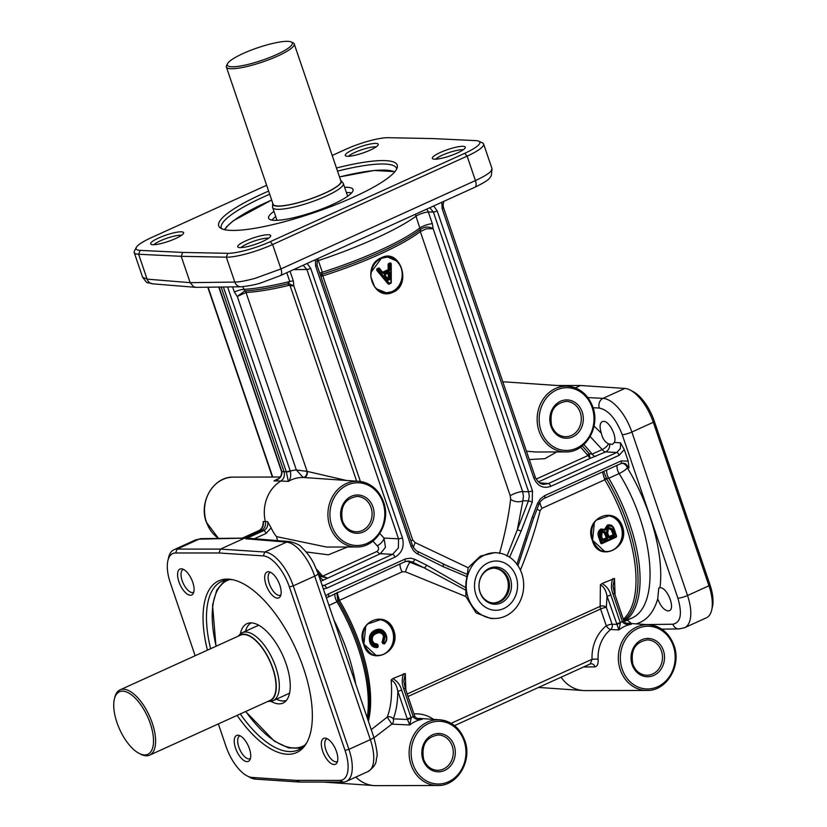 <?xml version="1.0" encoding="UTF-8"?>
<svg xmlns="http://www.w3.org/2000/svg" width="827" height="827" viewBox="0 0 827 827"><rect width="100%" height="100%" fill="white"/><g stroke="black" fill="none" stroke-linecap="round" stroke-linejoin="round"><path stroke-width="1.24" d="M494.029 568.159A17.419 15.217 -88.1 0 1 507.313 579.107A17.419 15.217 -88.1 0 1 492.871 602.966M480.042 592.049A17.439 15.237 91.9 0 0 493.43 603.007A17.439 15.237 91.9 0 0 508.46 579.138A17.439 15.237 91.9 0 0 494.598 568.159A17.439 15.237 91.9 0 0 480.042 592.049M510.414 578.735A18.618 16.271 -88.1 0 1 501.131 602.914A18.618 16.271 -88.1 0 1 480.073 592.514A18.618 16.271 -88.1 0 1 489.357 568.335A18.618 16.271 -88.1 0 1 510.414 578.735M475.959 594.768A24.634 21.523 -88.1 0 1 488.24 562.773A24.634 21.523 -88.1 0 1 516.1 576.533A24.634 21.523 -88.1 0 1 503.819 608.527A24.634 21.523 -88.1 0 1 475.959 594.768M468.165 597.787A32.884 28.738 91.9 0 0 494.753 618.493A32.884 28.738 91.9 0 0 521.744 573.442A32.884 28.738 91.9 0 0 496.955 552.798A32.884 28.738 91.9 0 0 468.165 597.787M494.763 618.493L490.783 618.503L476.094 612.921L465.89 596.556L405.426 571.798L402.17 571.839L339.411 600.35L337.395 593.61L337.674 592.266M622.545 526.747C615.04 503.994 583.014 518.55 592.38 540.455C598.179 563.146 630.226 548.621 622.545 526.747L621.77 526.954C623.661 533.343 622.669 539.256 618.782 544.693A17.915 15.651 91.9 0 0 621.191 526.944A17.915 15.651 91.9 0 0 608.961 515.841L596.329 520.1L594.406 522.457L592.577 540.227L604.578 551.361C600.774 551.537 596.949 548.239 593.124 541.489C589.134 529.952 593.982 521.837 596.329 520.1M405.83 689.997L405.282 673.529L392.794 678.605L391.161 679.949C392.329 694.866 391.026 707.261 387.222 717.112L371.251 729.641M615.05 594.944L614.492 578.476L602.004 583.552L600.371 584.885L600.175 606.336L407.194 694.008M520.41 570.082C528.877 549.314 535.451 529.487 540.124 510.6L542.036 508.285L604.785 479.774A108.988 48.648 65.6 0 1 623.32 619.247M393.869 630.65C386.364 607.897 354.338 622.452 363.704 644.357C369.504 667.048 401.55 652.524 393.869 630.65L393.094 630.856C394.986 637.235 393.993 643.148 390.106 648.585A17.915 15.651 91.9 0 0 392.515 630.846A17.915 15.651 91.9 0 0 380.286 619.743L367.653 624.003L365.73 626.359L363.901 644.119L375.913 655.263C372.098 655.429 368.284 652.141 364.449 645.391C360.469 633.854 365.307 625.739 367.653 624.003M602.418 471.979L604.785 479.774A2.988 0.651 149.2 0 0 606.615 478.75L603.731 471.39M375.551 655.201C381.443 656.1 386.302 653.899 390.106 648.585M380.286 619.743C386.436 620.943 390.706 624.654 393.094 630.856L393.094 630.856M604.227 551.309C610.119 552.209 614.978 550.007 618.782 544.693M608.961 515.841C615.112 517.051 619.382 520.752 621.77 526.964L621.77 526.964M600.371 584.885C603.679 586.477 605.891 590.199 607.008 596.05L618.927 629.916L620.415 623.041L616.694 624.416L612.073 624.209A4.476 0.868 -18.8 0 0 609.468 624.664A4.476 0.868 -18.8 0 0 606.294 625.801A4.476 1.737 -128.9 0 0 610.667 629.523L618.927 629.916A33.287 29.09 -88.1 0 1 631.363 624.261L628.241 624.034M620.415 623.041L610.864 594.995A2.988 0.579 161.2 0 1 608.744 595.75A2.988 0.579 161.2 0 1 607.008 596.05L606.356 607.421A4.476 3.163 6.7 0 0 600.175 606.336A4.476 1.995 -114.4 0 0 600.216 607.576A4.476 1.995 -114.4 0 0 600.567 609.003A4.476 0.868 161.2 0 1 603.751 607.866A4.476 0.868 161.2 0 1 606.356 607.421L612.073 624.209A4.476 3.866 92.6 0 1 610.667 629.523A33.576 29.338 -88.1 0 0 598.107 659.057C598.386 663.833 597.332 666.438 594.933 666.893A4.476 3.887 89.2 0 0 591.16 663.75L590.209 663.967L592.06 659.274L598.107 659.057M610.864 594.995C609.292 589.672 606.315 585.847 601.932 583.531M612.786 578.6C610.946 583.738 611.019 588.876 613.014 594.013L622.586 622.059C624.364 624.168 627.29 624.902 631.363 624.261L629.719 624.24C627.569 624.416 625.667 623.413 624.013 621.232L623.765 620.56A2.988 0.579 161.2 0 1 623.682 620.777A2.988 0.579 161.2 0 1 622.39 621.573A37.763 32.997 91.9 0 0 620.24 622.545A2.988 0.579 161.2 0 1 618.12 623.31A2.988 0.579 161.2 0 1 616.384 623.599M614.378 592.98A2.988 0.579 161.2 0 1 614.389 593.011A2.988 0.579 161.2 0 1 614.296 593.228A2.988 0.579 161.2 0 1 613.014 594.013M583.542 666.996L594.933 666.893M561.088 677.199A35.085 30.661 91.9 0 0 583.221 690.535A35.085 30.661 91.9 0 0 585.144 690.597L646.859 690.442C666.552 691.258 681.789 665.807 674.015 645.473C669.281 633.079 660.959 626.173 649.05 624.767A32.873 28.718 91.9 0 0 620.271 669.746A32.873 28.718 91.9 0 0 646.859 690.442M659.946 587.718L660.163 587.718C667.162 587.253 675.659 608.548 669.332 610.698L668.071 610.946C663.926 610.109 660.473 606.067 657.734 598.82L658.778 588.028L659.946 587.718C664.257 555.703 650.87 506.486 627.352 467.855L629.027 467.834L628.2 461.115L621.067 460.939A2.988 1.334 65.6 0 1 621.315 462.872A2.988 1.334 65.6 0 1 620.85 463.606L544.455 498.319A2.988 1.334 65.6 0 1 544.445 498.319A2.988 1.334 65.6 0 1 544.414 498.33C541.633 499.828 539.742 501.937 538.791 504.635A2.988 0.538 21 0 0 538.708 504.429A2.988 0.538 21 0 0 537.457 503.612L532.288 517.071A2.988 0.538 21 0 1 533.549 517.878A2.988 0.538 21 0 1 533.622 518.095A2.988 0.538 21 0 1 533.611 518.115L538.791 504.635M601.353 433.193C599.41 427.114 599.709 423.238 602.263 421.563L603.514 421.315C609.189 420.902 617.252 436.687 614.316 442.466L612.435 444.409L608.589 443.892C604.868 442.042 602.459 438.475 601.353 433.193L594.044 426.029M538.346 481.924L590.116 458.406L589.082 453.682A2.988 1.385 -39.6 0 1 587.366 454.891L590.116 458.406L605.591 451.904L616.777 452.472L548.363 483.557A2.988 1.334 65.6 0 1 549.655 484.415A2.988 1.334 65.6 0 1 550.73 486.379L619.144 455.295A2.988 1.334 -114.4 0 0 618.069 453.341A2.988 1.334 -114.4 0 0 616.777 452.472L620.395 448.492L620.498 442.776L624.261 449.547L628.2 461.115M622.938 463.13L625.584 463.74L629.027 467.834M711.654 610.171L712.409 606.977A32.842 14.659 -114.4 0 0 712.636 605.85A32.842 14.659 -114.4 0 0 709.938 584.617L654.281 421.129A32.842 14.659 -114.4 0 0 642.424 399.596A32.842 14.659 -114.4 0 0 633.203 391.657L630.298 390.127A35.83 15.992 65.6 0 1 640.367 398.79A35.83 15.992 65.6 0 1 653.299 422.287L708.956 585.774A35.83 15.992 65.6 0 1 711.902 608.93A35.83 15.992 65.6 0 1 711.654 610.171A35.83 15.992 65.6 0 1 706.361 617.81L684.611 627.693C687.547 626.308 689.46 623.32 690.359 618.72C691.465 612.269 690.514 604.527 687.526 595.512L631.869 432.025C628.716 423 624.375 415.185 618.813 408.579C613.221 402.17 607.959 398.759 603.028 398.356L587.883 397.58M557.088 385.506L580.513 385.506L624.861 388.432A35.83 15.992 65.6 0 1 630.298 390.127M590.189 436.553L602.211 449.557L592.132 454.137L589.082 453.682A109.733 48.979 -114.4 0 0 582.26 445.949M608.589 443.892A7.464 3.298 -39.5 0 1 602.211 449.557A7.464 3.329 65.6 0 0 603.958 451.242A7.464 3.329 65.6 0 0 605.591 451.904A7.464 6.44 -87.1 0 0 609.179 447.914A7.464 6.44 -87.1 0 0 609.726 444.368M627.279 620.116L631.456 623.548M575.261 387.894L580.513 385.506M592.639 406.894A32.873 28.718 91.9 0 0 567.849 386.25L506.289 381.981A35.085 30.661 91.9 0 0 504.367 381.919A35.085 30.661 91.9 0 0 502.868 381.96M565.658 451.924C585.361 452.741 600.588 427.29 592.814 406.967C588.09 394.562 579.768 387.656 567.849 386.25A32.873 28.718 91.9 0 0 539.08 431.229A32.873 28.718 91.9 0 0 565.658 451.924L535.741 451.997L526.437 451.211M539.483 482.834L548.363 483.557L543.763 484.374L540.382 483.433M517.981 565.699L533.622 518.084M429.906 207.897L433.348 211.991L528.598 491.796L529.311 496.376L528.422 500.935L517.299 529.9A2.988 0.538 21 0 1 519.025 530.283A2.988 0.538 21 0 1 521.113 531.13L532.237 502.154L532.454 490.731L437.204 210.926L433.658 205.975M320.866 276.404L322.809 275.867A108.988 21.047 -18.8 0 0 420.312 231.57L426.318 228.769L433.152 228.717L432.335 223.735L428.355 212.053L433.348 211.991A2.988 0.579 -18.8 0 0 435.085 211.691A2.988 0.579 -18.8 0 0 437.204 210.926M415.599 214.183A7.464 6.347 -126.3 0 0 415.991 216.209L420.323 229.596A2.988 2.543 -127.6 0 0 420.312 231.57L510.259 495.776L510.652 499.188A7.464 3.856 -172.1 0 0 522.891 500.748L523.46 496.179L522.643 491.6L433.152 228.717C428.851 226.298 424.664 226.515 420.592 229.368A2.988 2.181 -136.4 0 0 420.798 231.167M532.237 502.154A2.988 0.538 21 0 0 530.148 501.317A2.988 0.538 21 0 0 528.422 500.935L522.891 500.748L517.299 529.9L506.961 556.106M510.652 499.188C508.564 516.575 504.842 534.687 499.477 553.511M496.955 552.798L494.691 552.643L480.363 556.147L468.165 567.746L415.123 542.595L412.745 540.083L322.809 275.867L322.148 274.202L321.548 274.368L322.334 272.259L318.354 260.577C358.494 247.407 398.283 229.327 415.991 216.209A7.464 1.437 -18.8 0 1 418.71 214.7A7.464 1.437 -18.8 0 1 421.997 213.407A7.464 1.437 -18.8 0 1 428.355 212.053A7.464 6.492 -90.7 0 0 426.587 209.19M393.238 292.127C412.311 284.261 399.886 247.759 381.526 257.735C360.768 265.519 373.173 302.051 393.238 292.127M381.526 258.231L387.574 257.011L396.34 260.856A17.915 15.651 91.9 0 0 387.346 257.001M386.157 292.81A17.915 15.651 91.9 0 0 401.984 277.448C402.832 270.698 400.94 265.167 396.34 260.856M401.984 277.448C401.209 284.147 398.138 288.85 392.763 291.559L386.364 292.82L376.688 288.943L374.579 286.7L370.878 276.973L371.034 272.352L381.423 258.282M388.752 280.022A0.6 0.517 91.9 0 0 389.207 279.371L388.401 279.412L384.638 274.605L389.238 272.982L389.279 277.831L390.096 277.82L390.055 272.982A1.199 1.044 91.9 0 0 388.628 271.897L384.989 273.551A1.199 1.044 91.9 0 0 384.596 275.463L388.328 280.219L390.168 279.33L390.096 277.82L389.135 277.82A0.6 0.517 -88.1 0 1 389.135 277.82L388.328 277.841L389.135 277.82L389.093 272.982A0.6 0.517 91.9 0 0 388.669 272.403M624.013 621.232L622.586 622.059M623.765 620.56L614.389 593.011L613.024 586.074L614.492 578.476M403.576 673.654C401.736 678.802 401.808 683.939 403.803 689.077L413.366 717.112L414.803 716.285L414.554 715.613A2.988 0.579 161.2 0 1 414.472 715.831A2.988 0.579 161.2 0 1 413.18 716.627A37.763 32.997 91.9 0 0 411.029 717.598A2.988 0.579 161.2 0 1 408.91 718.363A2.988 0.579 161.2 0 1 407.173 718.653L409.716 724.969L411.205 718.094L407.473 719.48L393.27 718.839A4.476 3.628 21.4 0 0 387.222 717.112L391.874 724.132L409.716 724.969A33.287 29.09 -88.1 0 1 422.142 719.325L420.261 719.283M414.554 715.613L405.178 688.064A2.988 0.579 161.2 0 1 405.178 688.064A2.988 0.579 161.2 0 1 405.085 688.281A2.988 0.579 161.2 0 1 403.803 689.077M405.168 688.064L403.814 681.128L405.282 673.529M413.366 717.112C415.154 719.221 418.08 719.966 422.142 719.325L419.02 719.087M391.161 679.949C394.469 681.531 396.681 685.252 397.797 691.103L407.173 718.653M411.205 718.094L401.653 690.049A2.988 0.579 161.2 0 1 399.534 690.814A2.988 0.579 161.2 0 1 397.797 691.103C397.746 701.958 396.236 711.199 393.27 718.839A4.476 3.866 92.5 0 1 391.874 724.132L374.011 737.777M401.653 690.049C400.082 684.725 397.105 680.9 392.722 678.585M355.848 777.07A35.085 30.661 91.9 0 0 374.011 785.588A35.085 30.661 91.9 0 0 375.934 785.65L437.648 785.495C457.341 786.312 472.579 760.861 464.805 740.537C460.07 728.132 451.749 721.227 439.84 719.821A32.873 28.718 91.9 0 0 411.06 764.799A32.873 28.718 91.9 0 0 437.648 785.495M193.776 592.122A12.508 5.582 65.6 0 1 193.435 592.308A12.508 5.582 65.6 0 1 192.215 592.535A12.508 5.582 65.6 0 1 182.653 581.981A12.508 5.582 65.6 0 1 183.087 569.534A12.508 5.582 65.6 0 1 183.449 569.4M250.426 758.524A12.508 5.582 65.6 0 1 250.085 758.71A12.508 5.582 65.6 0 1 248.865 758.938A12.508 5.582 65.6 0 1 239.303 748.383A12.508 5.582 65.6 0 1 239.737 735.937A12.508 5.582 65.6 0 1 240.099 735.813M190.334 595.244A14.224 6.347 -114.4 0 0 193.136 593.672A14.224 6.347 -114.4 0 0 191.616 579.396A14.224 6.347 -114.4 0 0 181.857 568.862A14.224 6.347 -114.4 0 0 181.33 568.811A14.224 6.347 -114.4 0 0 178.921 581.794A14.224 6.347 -114.4 0 0 190.334 595.244M246.984 761.646A14.224 6.347 -114.4 0 0 249.785 760.075A14.224 6.347 -114.4 0 0 248.265 745.809A14.224 6.347 -114.4 0 0 238.507 735.265A14.224 6.347 -114.4 0 0 237.98 735.213A14.224 6.347 -114.4 0 0 235.571 748.197A14.224 6.347 -114.4 0 0 246.984 761.646M195.151 655.749L170.362 582.952A32.842 14.659 65.6 0 1 167.664 561.719A32.842 14.659 65.6 0 1 167.891 560.592A32.842 14.659 65.6 0 1 175.665 552.974L218.99 552.974L263.306 555.899A32.842 14.659 65.6 0 1 277.521 565.389A32.842 14.659 65.6 0 1 289.378 586.922L345.035 750.409A32.842 14.659 65.6 0 1 347.733 771.643A32.842 14.659 65.6 0 1 339.732 780.399L296.407 780.388L252.09 777.463A32.842 14.659 65.6 0 1 247.108 775.912A32.842 14.659 65.6 0 1 237.876 767.973A32.842 14.659 65.6 0 1 226.019 746.44L218.349 723.914M268.413 571.715A14.224 6.347 -114.4 0 0 266.005 584.699A14.224 6.347 -114.4 0 0 277.417 598.148A14.224 6.347 -114.4 0 0 280.219 596.577A14.224 6.347 -114.4 0 0 278.699 582.311A14.224 6.347 -114.4 0 0 268.94 571.767A14.224 6.347 -114.4 0 0 268.413 571.715M325.063 738.118A14.224 6.347 -114.4 0 0 322.644 751.112A14.224 6.347 -114.4 0 0 334.067 764.551A14.224 6.347 -114.4 0 0 336.868 762.99A14.224 6.347 -114.4 0 0 335.348 748.714A14.224 6.347 -114.4 0 0 325.59 738.18A14.224 6.347 -114.4 0 0 325.063 738.118M237.08 715.407A94.288 42.084 -114.4 0 0 287.517 754.255A94.288 42.084 -114.4 0 0 306.083 743.876A94.288 42.084 -114.4 0 0 296.014 649.278A94.288 42.084 -114.4 0 0 231.384 579.458A94.288 42.084 -114.4 0 0 227.89 579.107A94.288 42.084 -114.4 0 0 207.432 650.167M296.407 780.388L299.787 782.063L343.133 782.063A35.83 15.992 -114.4 0 0 346.327 781.401A35.83 15.992 -114.4 0 0 351.868 772.521A35.83 15.992 -114.4 0 0 348.922 749.355L293.265 585.867A35.83 15.992 -114.4 0 0 280.322 562.37A35.83 15.992 -114.4 0 0 264.816 552.022L220.478 549.097L177.133 549.087A35.83 15.992 -114.4 0 0 173.939 549.759A35.83 15.992 -114.4 0 0 168.656 557.398L167.891 560.592M249.847 538.356L245.753 538.77L286.649 542.098C291.362 542.605 296.438 546.099 301.876 552.581C307.282 559.259 311.552 567.105 314.694 576.13L370.351 739.617C373.349 748.631 374.373 756.333 373.411 762.732C372.626 767.27 370.847 770.195 368.067 771.519L346.327 781.401M173.939 549.759L195.699 539.866L198.956 539.173L242.321 538.181M337.509 761.429A12.508 5.582 65.6 0 1 337.168 761.615A12.508 5.582 65.6 0 1 335.948 761.853A12.508 5.582 65.6 0 1 326.386 751.288A12.508 5.582 65.6 0 1 326.82 738.852A12.508 5.582 65.6 0 1 327.182 738.718M280.86 595.026A12.508 5.582 65.6 0 1 280.518 595.213A12.508 5.582 65.6 0 1 279.299 595.44A12.508 5.582 65.6 0 1 269.736 584.885A12.508 5.582 65.6 0 1 270.171 572.439A12.508 5.582 65.6 0 1 270.532 572.315M306.838 742.574A92.562 41.319 65.6 0 1 298.423 749.851A92.562 41.319 65.6 0 1 289.398 751.557A92.562 41.319 65.6 0 1 240.275 713.959M210.627 648.709A92.562 41.319 65.6 0 1 221.843 581.298A92.562 41.319 65.6 0 1 230.867 579.603A92.562 41.319 65.6 0 1 232.863 579.748M240.316 633.978A43.593 19.455 65.6 0 1 248.824 623.072A43.593 19.455 65.6 0 1 251.212 622.876A43.593 19.455 65.6 0 1 283.744 657.661A43.593 19.455 65.6 0 1 284.705 702.051A43.593 19.455 65.6 0 1 278.782 703.86A43.593 19.455 65.6 0 1 270.905 701.286M286.473 700.335A42.549 18.99 65.6 0 1 282.71 700.955A42.549 18.99 65.6 0 1 276.394 699.187M245.516 631.218A42.549 18.99 65.6 0 1 251.274 622.876M267.886 701.41A36.233 16.178 65.6 0 0 272.486 667.234A36.233 16.178 65.6 0 0 243.81 634.133A36.233 16.178 65.6 0 0 238.248 636.159L239.758 634.516A37.329 16.664 65.6 0 1 242.259 632.696A37.329 16.664 65.6 0 1 245.898 632.014A37.329 16.664 65.6 0 1 274.45 663.523A37.329 16.664 65.6 0 1 273.137 700.665A37.329 16.664 65.6 0 1 270.129 701.348L267.845 701.43M114.364 699.115L114.736 697.523A35.83 15.992 65.6 0 1 120.029 689.873L240.44 635.167A35.83 15.992 65.6 0 1 243.934 634.505A35.83 15.992 65.6 0 1 271.349 664.753A35.83 15.992 65.6 0 1 270.088 700.407L149.666 755.123A35.83 15.992 65.6 0 1 146.183 755.785A35.83 15.992 65.6 0 1 140.435 754.069L138.988 753.314A34.341 15.331 65.6 0 1 119.677 729.393A34.341 15.331 65.6 0 1 114.364 699.115A34.341 15.331 65.6 0 1 122.778 691.155A34.341 15.331 65.6 0 1 150.318 723.615A34.341 15.331 65.6 0 1 144.487 754.948A34.341 15.331 65.6 0 1 138.988 753.314M120.029 689.873A35.83 15.992 65.6 0 1 123.523 689.222A35.83 15.992 65.6 0 1 150.927 719.469A35.83 15.992 65.6 0 1 149.666 755.123M323.367 588.979L326.551 588.235A2.988 1.334 -114.4 0 0 325.466 586.281A2.988 1.334 -114.4 0 0 324.174 585.413L322.323 585.919M247.108 775.912L250.002 777.442A35.83 15.992 -114.4 0 0 255.44 779.137L299.787 782.063M218.99 552.974L220.478 549.097L261.415 530.489L263.699 530.614L245.753 538.77M326.551 588.235L394.955 557.15C402.046 552.963 404.527 546.502 402.398 537.767A2.988 0.579 161.2 0 1 400.278 538.522A2.988 0.579 161.2 0 1 398.542 538.822L398.376 547.96L392.587 554.328L324.174 585.413L322.096 585.247M372.894 541.137L377.215 545.768C379.138 547.836 379.076 549.728 377.029 551.423A7.464 3.329 -114.4 0 0 378.756 553.067A7.464 3.329 -114.4 0 0 380.368 553.708L385.465 547.298L384.038 538.077L379.81 533.529M303.178 265.26L306.848 269.457L398.542 538.822L384.038 538.077A7.464 3.67 138.2 0 1 377.215 545.768M468.165 567.746L466.976 576.688A32.894 28.749 91.9 0 0 465.87 587.697L465.89 596.556M465.87 587.697L426.556 565.11A2.988 1.354 116.3 0 1 425.409 567.022A2.988 1.354 116.3 0 1 424.086 567.808L465.632 590.116M404.837 561.698L408.393 561.047L412.363 562.019L424.086 567.808L407.06 561.13M263.11 523.646L263.234 521.506C263.896 525.61 262.583 528.598 259.296 530.469L261.415 530.489C264.712 528.629 266.025 525.652 265.353 521.537L263.234 521.506M277.748 479.04A34.827 30.434 91.9 0 0 273.964 480.911C279.319 479.608 281.986 476.6 281.966 471.866A2.988 0.527 163.1 0 1 281.604 471.731C281.821 475.525 280.064 478.223 276.352 479.836L273.964 480.911L280.911 481.014A35.085 30.661 91.9 0 0 265.353 521.537L267.638 521.651L271.142 527.822A34.951 30.547 91.9 0 0 276.549 536.62L326.531 547.05L356.447 546.978C376.151 547.794 391.378 522.344 383.604 502.02C378.88 489.615 370.558 482.71 358.639 481.314A32.873 28.718 91.9 0 0 329.859 526.282A32.873 28.718 91.9 0 0 356.447 546.978M346.41 480.466L307.106 471.369A4.476 3.546 -86.4 0 1 303.561 477.499L308.791 477.851M221.15 287.031L284.002 471.648C285.046 475.649 284.012 478.771 280.911 481.014L288.354 481.397C290.566 479.226 291.197 475.773 290.267 471.059L227.59 286.948M281.966 471.866L281.883 471.617A2.988 0.579 161.2 0 1 281.521 471.473L218.741 287.062M223.393 287L286.287 471.762L288.354 481.397A34.827 30.434 -88.1 0 1 303.561 477.499L303.116 477.427A4.476 3.391 -76.9 0 0 306.91 471.338L296.355 469.994L303.116 477.427M286.369 472.021A2.988 0.527 -16.9 0 0 290.267 471.059A42.291 36.957 91.9 0 1 296.355 469.994L237.277 296.448L246.095 292.479A2.988 2.419 86.9 0 0 244.916 290.918L242.642 286.69M267.638 521.651C268.32 525.755 267.007 528.742 263.699 530.614A2.988 1.334 65.6 0 1 264.991 531.472A2.988 1.334 65.6 0 1 266.077 533.436L271.142 527.822M315.335 259.74L315.656 266.16A2.988 0.579 -18.8 0 0 316.937 265.364A2.988 0.579 -18.8 0 0 317.03 265.147L317.32 258.83M315.656 266.16L411.195 546.73L413.634 550.844L416.508 553.397L443.024 566.609A2.988 1.354 -63.7 0 0 443.344 564.665A2.988 1.354 -63.7 0 0 442.9 563.88A2.988 1.354 -63.7 0 0 442.89 563.88A2.988 1.354 -63.7 0 0 442.652 563.818M466.986 574.269L443.086 564.024M529.28 459.543L544.89 458.665L556.757 451.945M316.72 261.136A7.464 1.437 -18.8 0 1 318.354 260.577A7.464 0.755 71.8 0 0 317.651 258.686M435.591 159.187A15.672 3.029 161.2 0 1 448.058 152.912A15.672 3.029 161.2 0 1 462.541 149.718A15.672 3.029 161.2 0 1 463.223 149.77M240.977 247.604A15.672 3.029 161.2 0 1 253.434 241.339A15.672 3.029 161.2 0 1 267.917 238.145A15.672 3.029 161.2 0 1 268.61 238.197M193.621 286.752L196.268 287.351L240.915 286.773A7.464 6.492 -90.7 0 1 238.269 286.163A7.464 6.492 -90.7 0 1 234.796 282.079L190.169 282.658L193.621 286.752M434.64 159.187A17.398 3.36 -18.8 0 0 452.824 154.876A17.398 3.36 -18.8 0 0 465.312 147.537A17.398 3.36 -18.8 0 0 462.996 146.307A17.398 3.36 -18.8 0 0 443.024 151.32A17.398 3.36 -18.8 0 0 432.573 158.681A17.398 3.36 -18.8 0 0 434.64 159.187M240.026 247.614A17.398 3.36 -18.8 0 0 258.21 243.303A17.398 3.36 -18.8 0 0 270.698 235.964A17.398 3.36 -18.8 0 0 268.382 234.734A17.398 3.36 -18.8 0 0 248.41 239.747A17.398 3.36 -18.8 0 0 237.959 247.108A17.398 3.36 -18.8 0 0 240.026 247.614M332.196 155.476L345.707 149.336A32.842 6.347 161.2 0 1 369.049 140.962A32.842 6.347 161.2 0 1 388.152 137.706L433.255 138.585L475.794 140.631A32.842 6.347 161.2 0 1 478.843 141.221A32.842 6.347 161.2 0 1 478.905 144.632A32.842 6.347 161.2 0 1 464.722 153.305L270.233 241.68A32.842 6.347 161.2 0 1 246.901 250.043A32.842 6.347 161.2 0 1 227.787 253.31L182.684 252.431L140.145 250.385A32.842 6.347 161.2 0 1 136.3 247.428A32.842 6.347 161.2 0 1 137.044 246.374A32.842 6.347 161.2 0 1 151.217 237.7L266.635 185.269M375.913 143.402A17.398 3.36 -18.8 0 0 355.941 148.415A17.398 3.36 -18.8 0 0 345.49 155.776A17.398 3.36 -18.8 0 0 347.557 156.282A17.398 3.36 -18.8 0 0 365.741 151.972A17.398 3.36 -18.8 0 0 378.228 144.632A17.398 3.36 -18.8 0 0 375.913 143.402M181.299 231.818A17.398 3.36 -18.8 0 0 161.327 236.842A17.398 3.36 -18.8 0 0 150.876 244.192A17.398 3.36 -18.8 0 0 152.943 244.709A17.398 3.36 -18.8 0 0 171.127 240.399A17.398 3.36 -18.8 0 0 183.615 233.049A17.398 3.36 -18.8 0 0 181.299 231.818M268.62 191.109A94.288 18.215 -18.8 0 0 219.961 227.652A94.288 18.215 -18.8 0 0 231.157 230.413A94.288 18.215 -18.8 0 0 329.653 207.05A94.288 18.215 -18.8 0 0 397.322 167.271A94.288 18.215 -18.8 0 0 384.793 160.603A94.288 18.215 -18.8 0 0 336.465 168.015M182.684 252.431L181.196 256.308L226.329 257.187A35.83 6.916 -18.8 0 0 247.17 253.631A35.83 6.916 -18.8 0 0 272.631 244.503L467.121 156.127A35.83 6.916 -18.8 0 0 482.586 146.668A35.83 6.916 -18.8 0 0 483.619 144.001A35.83 6.916 -18.8 0 0 482.523 142.937L478.843 141.221M464.722 153.305L467.121 156.127L475.432 180.565A7.464 3.329 -114.4 0 1 476.052 185.393A7.464 3.329 -114.4 0 1 474.894 187.243A7.464 3.329 -114.4 0 0 474.894 187.243C490.773 179.397 488.995 178.498 491.31 175.789L492.024 168.687L490.949 171.23C488.447 173.856 483.278 176.968 475.432 180.565L280.942 268.93L255.533 278.192C246.642 280.694 239.737 281.986 234.796 282.079L226.329 257.187L227.787 253.31M153.894 244.699A15.672 3.029 161.2 0 1 166.351 238.424A15.672 3.029 161.2 0 1 180.834 235.24A15.672 3.029 161.2 0 1 181.526 235.292M348.508 156.272A15.672 3.029 161.2 0 1 360.975 150.007A15.672 3.029 161.2 0 1 375.458 146.813A15.672 3.029 161.2 0 1 376.151 146.865M337.519 171.127A92.562 17.874 161.2 0 1 384.328 164.015A92.562 17.874 161.2 0 1 396.536 168.45A92.562 17.874 161.2 0 1 396.681 169.018M273.954 211.392A44.586 8.611 -18.8 0 0 268.734 218.504A44.586 8.611 -18.8 0 0 274.471 220.333A44.586 8.611 -18.8 0 0 322.582 208.704A44.586 8.611 -18.8 0 0 353.088 189.786A44.586 8.611 -18.8 0 0 347.133 187.315A44.586 8.611 -18.8 0 0 344.621 187.336M351.485 193.042A43.542 8.415 -18.8 0 0 347.929 192.557A43.542 8.415 -18.8 0 0 346.389 192.546M275.722 216.612A43.542 8.415 -18.8 0 0 271.99 220.106M272.765 203.287A36.233 6.998 -18.8 0 0 272.652 203.907L272.559 207.019A37.329 7.205 -18.8 0 0 272.641 207.536A37.329 7.205 -18.8 0 0 277.562 209.324A37.329 7.205 -18.8 0 0 318.498 199.328A37.329 7.205 -18.8 0 0 343.308 183.48A37.329 7.205 -18.8 0 0 343.05 183.015L341.086 180.606A36.233 6.998 -18.8 0 0 340.61 180.193M272.652 203.907A36.233 6.998 -18.8 0 0 277.5 206.15A36.233 6.998 -18.8 0 0 318.416 195.978A36.233 6.998 -18.8 0 0 341.086 180.606M227.528 63.679L226.598 65.478A35.83 6.916 -18.8 0 0 226.371 66.997L273.106 204.279A35.83 6.916 -18.8 0 0 277.831 205.995A35.83 6.916 -18.8 0 0 317.134 196.402A35.83 6.916 -18.8 0 0 340.941 181.185L294.216 43.903A35.83 6.916 -18.8 0 0 293.109 42.839L291.269 41.97A34.341 6.637 -18.8 0 0 287.796 41.35A34.341 6.637 -18.8 0 0 253.258 49.351A34.341 6.637 -18.8 0 0 227.528 63.679A34.341 6.637 -18.8 0 0 231.839 66.77A34.341 6.637 -18.8 0 0 272.528 56.35A34.341 6.637 -18.8 0 0 291.269 41.97M226.371 66.997A35.83 6.916 -18.8 0 0 231.095 68.713A35.83 6.916 -18.8 0 0 270.398 59.12A35.83 6.916 -18.8 0 0 294.216 43.903M221.522 228.645A92.562 17.874 161.2 0 1 221.285 228.107A92.562 17.874 161.2 0 1 269.685 194.221M136.3 247.428L134.429 251.036A35.83 6.916 -18.8 0 0 134.212 252.555A35.83 6.916 -18.8 0 0 138.636 254.261L181.196 256.308L190.169 282.658L147.103 279.144L142.616 277.241L134.212 252.555M289.884 284.033L287.775 283.816A2.988 1.272 -103.5 0 1 288.664 285.429L293.823 285.946L289.884 284.033A2.988 0.941 -81.9 0 1 289.988 285.336L356.654 481.169M306.135 551.94L328.36 554.824L347.547 546.998M277.562 540.61L276.549 536.62M307.106 471.369L246.012 292.479A2.988 2.44 82.4 0 0 244.792 290.928L237.277 296.448L234.341 292.003A7.464 1.437 -18.8 0 1 239.272 290.205A7.464 1.437 -18.8 0 1 243.551 289.367A110.477 21.337 161.2 0 0 289.781 281.511L287.775 283.816A109.733 21.192 161.2 0 1 244.916 290.918L244.792 290.928M377.029 551.423L322.695 576.119L321.992 575.458A2.988 1.385 -39.6 0 1 320.483 575.726L321.744 576.729L327.078 577.918L322.695 576.119A2.988 0.91 -54.8 0 1 321.744 576.729M321.775 276.156L321.548 274.368L320.245 274.585M413.304 547.205L415.123 542.595M336.878 592.628L337.767 600.371L338.987 599.647M335.028 593.476A7.464 3.329 -114.4 0 0 334.852 595.099A7.464 3.329 -114.4 0 0 336.971 601.777L338.026 600.784A2.988 0.651 149.2 0 0 339.411 600.35A108.988 48.648 -114.4 0 1 368.356 721.134M426.556 565.11L414.844 559.321A2.988 1.354 116.3 0 1 413.696 561.233A2.988 1.354 116.3 0 1 412.363 562.019L410.233 562.029A7.464 1.096 -67.8 0 0 405.426 571.798M355.755 684.115C351.93 662.861 344.632 641.432 333.87 619.837M604.413 479.05A2.988 0.538 159 0 0 606.387 478.326L608.775 478.275L619.123 473.571A7.464 1.561 148.9 0 0 627.352 467.855A7.464 6.492 -90.7 0 0 623.878 463.761A7.464 6.492 -90.7 0 0 622.359 463.254M537.043 509.194A7.464 3.391 -168.3 0 0 540.124 510.6M617.18 465.27A7.464 3.329 65.6 0 0 617.004 466.904A7.464 3.329 65.6 0 0 617.707 470.501A7.464 3.329 65.6 0 0 619.123 473.571C654.633 530.562 660.887 607.07 630.96 618.441L630.836 618.493M589.475 455.077A2.988 1.695 -21.2 0 1 587.832 455.646L536.154 479.122M317.723 572.47A109.733 48.979 65.6 0 1 320.483 575.726L320.318 577.639L319.615 577.959M539.948 502.33A7.464 3.329 -114.4 0 0 542.036 508.285M400.113 563.9A7.464 3.329 -114.4 0 0 400.03 565.141A7.464 3.329 -114.4 0 0 402.17 571.839M604.837 529.952A0.6 0.517 91.9 0 0 605.302 529.414L600.867 529.032C598.076 530.934 597.342 533.642 598.676 537.136L600.65 542.926A1.199 1.044 91.9 0 0 601.994 543.597L615.867 537.292A1.199 1.044 91.9 0 0 616.456 535.741L614.451 529.849C613.272 525.724 610.895 524.153 607.328 525.135L604.382 529.693M600.65 542.926L601.425 542.719L599.451 536.93C598.231 533.653 598.862 531.213 601.343 529.59L602.842 529.301M598.676 537.136L600.371 536.723C599.234 533.922 599.761 531.74 601.963 530.159L604.723 529.9L602.924 529.301L601.487 529.6L601.963 530.159M601.963 543.091A0.6 0.517 -88.1 0 1 601.425 542.719L601.57 542.719A0.6 0.517 91.9 0 0 602.242 543.06L599.596 536.93C598.334 533.942 598.965 531.492 601.487 529.6L600.867 529.032M616.239 536.671A0.6 0.517 91.9 0 0 616.435 536.082M608.424 526.272C611.37 525.507 613.293 526.861 614.203 530.314L613.221 527.461L610.057 525.331L607.804 525.703L605.302 529.414L606.253 529.487L608.424 526.272L607.948 525.703L604.661 529.88M604.682 530.407L606.253 529.487M609.747 525.321L607.804 525.703L607.328 525.135M616.446 535.979L616.167 536.744L602.345 543.008M609.675 525.31L609.83 525.321C611.287 524.752 612.838 526.354 614.482 530.117L616.487 536.01A0.6 0.6 0 0 1 616.167 536.744L602.304 543.039A0.6 0.6 0 0 1 602.035 543.101L601.891 543.091M614.203 530.314L616.208 536.206L602.345 542.512L600.371 536.723M614.068 535.875A1.199 1.044 91.9 0 0 614.668 534.325L612.797 529.073L608.827 527.481C606.729 528.97 606.274 531.048 607.452 533.725L608.589 537.085A1.199 1.044 91.9 0 0 609.944 537.746L614.068 535.875L613.593 535.307L609.468 537.188L609.944 537.746M607.214 538.987A1.199 1.044 91.9 0 0 607.814 537.436L605.788 532.123L602.563 531.151C600.567 532.578 600.175 534.552 601.405 537.085L602.366 539.907A1.199 1.044 91.9 0 0 603.71 540.579L607.214 538.987L606.739 538.418L603.234 540.01L603.71 540.579M609.189 537.219A0.6 0.517 91.9 0 0 609.323 537.178L609.468 537.188A0.6 0.517 -88.1 0 1 608.827 536.94M608.827 527.481L608.724 528.019C606.946 529.166 606.584 530.986 607.649 533.498L607.452 533.725M613.417 530.655L612.642 530.872L613.892 534.531L614.668 534.325M612.797 529.073L612.063 529.383L613.892 534.531A0.6 0.517 -88.1 0 1 613.593 535.307L613.448 535.307A0.6 0.517 91.9 0 0 613.748 534.531L608.786 536.64M608.827 527.977L611.215 528.267L612.063 529.383L612.497 530.862L611.722 531.079L613.448 535.307L609.323 537.178L607.649 533.291M609.809 527.771L611.918 529.373L611.174 529.683L611.722 531.079M607.7 533.26L608.424 528.205M608.476 528.556L611.174 529.683M609.881 527.771L608.786 528.008C607.111 528.257 606.76 530.097 607.731 533.529L609.261 537.23M602.955 540.052A0.6 0.517 91.9 0 0 603.09 540.01L603.234 540.01A0.6 0.517 -88.1 0 1 602.604 539.773L602.594 539.69M602.563 531.151L602.469 531.699C600.774 532.743 600.485 534.459 601.601 536.857L601.405 537.085M606.76 534.345L605.984 534.552L607.039 537.643L607.814 537.436M605.788 532.123L605.085 532.485L607.039 537.643A0.6 0.517 -88.1 0 1 606.739 538.418L606.594 538.418A0.6 0.517 91.9 0 0 606.894 537.643L602.552 539.473M602.469 531.699L605.085 532.485L605.84 534.542L605.064 534.759L606.594 538.418L603.09 540.01L601.591 536.651M603.41 531.472L604.94 532.485L604.237 532.846L605.064 534.759M601.653 536.62L602.17 531.885M602.221 532.237L604.237 532.846M602.563 531.658L603.483 531.472M382.456 641.09A1.199 1.044 91.9 0 0 382.301 642.662L382.922 643.685L384.472 643.882C386.747 641.349 387.325 638.392 386.209 635.002C383.873 629.678 380.213 628.044 375.241 630.112C370.186 632.49 368.397 636.583 369.876 642.383C371.251 646.063 373.69 647.789 377.195 647.572A1.199 1.044 91.9 0 0 378.156 646.218L378.022 644.957L376.895 643.923L374.269 643.437L372.47 640.987C371.768 637.297 373.091 634.805 376.419 633.523C379.603 631.952 381.981 632.831 383.532 636.159L382.456 641.09L383.097 641.545L384.307 635.953L383.532 636.159M378.022 644.957L378.001 644.957A0.6 0.6 0 0 0 377.443 644.533L377.443 644.533A0.6 0.517 91.9 0 0 377.37 644.533L377.939 645.05A0.6 0.517 91.9 0 0 377.939 645.008M382.922 643.685L383.645 643.344L383.015 642.321L382.301 642.662M377.195 647.572L377.37 647.003M384.421 643.447L383.645 643.344L384.421 643.447M376.595 647.014L377.608 646.983A0.6 0.517 91.9 0 0 378.084 646.363M377.453 646.983C374.186 647.2 371.912 645.598 370.651 642.176L369.876 642.383M375.241 630.112L375.727 630.681L379.676 629.823M378.125 646.321L377.846 646.404C374.838 646.611 372.75 645.132 371.571 641.969L370.651 642.176C369.224 636.769 370.909 632.944 375.727 630.681L376.347 631.249C380.709 629.388 383.914 630.794 385.961 635.477C386.922 638.351 386.447 640.873 384.503 643.024L383.79 643.354A0.6 0.517 91.9 0 0 384.193 643.602L384.193 643.602A0.6 0.517 91.9 0 0 384.565 643.447L383.242 641.545A0.6 0.517 91.9 0 0 383.159 642.331L383.883 642L385.227 635.746C383.408 631.756 380.585 630.66 376.771 632.448L376.667 632.986L380.141 632.21L382.519 633.068L384.452 635.953L385.227 635.746M376.43 644.564L377.226 644.522L376.895 643.923M376.368 644.564L377.794 645.039M383.645 643.344L383.015 642.321A0.6 0.517 -88.1 0 1 383.097 641.545L384.452 635.953L382.374 633.058L380.069 632.21M376.771 632.448C372.853 634.04 371.333 637.048 372.222 641.452L372.419 641.214C371.55 637.266 372.967 634.526 376.667 632.986M377.37 644.533C375.003 644.781 373.349 643.685 372.419 641.214M372.222 641.452C373.266 644.181 375.107 645.401 377.712 645.132L377.608 646.983A0.6 0.6 0 0 0 378.156 646.332L378.022 645.06A0.6 0.6 0 0 0 377.991 644.936M384.565 643.447C386.664 641.09 387.201 638.351 386.157 635.239L385.961 635.477M386.157 635.239L383.862 631.539L380.265 629.854L375.872 630.681C371.127 632.872 369.442 636.697 370.796 642.176C372.078 645.598 374.352 647.2 377.598 646.983M379.634 629.823L379.748 629.823C383.128 630.174 385.289 631.993 386.24 635.27C387.067 641.587 387.077 639.178 384.648 643.427A0.6 0.6 0 0 1 384.193 643.602L384.048 643.602M371.571 641.969C370.258 636.893 371.85 633.317 376.347 631.249M673.829 645.411A32.873 28.718 91.9 0 0 649.05 624.767L625.874 623.165M679.401 628.913A7.464 6.492 -90.7 0 1 679.019 628.923A7.464 6.492 -90.7 0 1 676.383 628.324A7.464 6.492 -90.7 0 1 672.899 624.23L646.228 624.571M622.204 669.208A31.374 27.415 -88.1 0 1 637.844 628.458A31.374 27.415 -88.1 0 1 673.323 645.98A31.374 27.415 -88.1 0 1 657.682 686.741A31.374 27.415 -88.1 0 1 622.204 669.208M636.149 623.878C646.497 620.922 653.692 612.58 657.734 598.82M593.073 407.732L599.306 408.052C608.393 410.016 616.032 418.886 622.224 434.661L677.882 598.159C682.42 613.903 680.766 622.586 672.899 624.23M620.498 442.776L614.316 442.466M599.306 408.052A7.464 6.44 -87.1 0 1 599.451 402.335A7.464 6.44 -87.1 0 1 603.028 398.356L624.861 388.432M654.281 421.129L653.299 422.287L631.869 432.025A7.464 1.437 161.2 0 1 626.566 433.927A7.464 1.437 161.2 0 1 622.224 434.661M677.882 598.159A7.464 1.437 -18.8 0 0 682.223 597.414A7.464 1.437 -18.8 0 0 687.526 595.512L708.956 585.774L709.938 584.617M647.396 639.902A17.677 15.444 -88.1 0 1 661.445 651.025A17.677 15.444 -88.1 0 1 646.218 675.235C639.922 674.636 635.456 670.955 632.831 664.184C630.401 650.136 635.25 642.031 647.396 639.902M663.388 650.498A19.176 16.757 91.9 0 0 641.7 639.788A19.176 16.757 91.9 0 0 632.148 664.691A19.176 16.757 91.9 0 0 653.826 675.401A19.176 16.757 91.9 0 0 663.388 650.498M566.195 401.384A17.677 15.444 -88.1 0 1 580.254 412.518A17.677 15.444 -88.1 0 1 565.017 436.718C558.721 436.118 554.266 432.438 551.64 425.678C549.2 411.619 554.059 403.524 566.195 401.384M582.187 411.991A19.176 16.757 91.9 0 0 560.51 401.271A19.176 16.757 91.9 0 0 550.947 426.184A19.176 16.757 91.9 0 0 572.625 436.894A19.176 16.757 91.9 0 0 582.187 411.991M541.003 430.702A31.374 27.415 -88.1 0 1 556.643 389.941A31.374 27.415 -88.1 0 1 592.132 407.473A31.374 27.415 -88.1 0 1 576.491 448.224A31.374 27.415 -88.1 0 1 541.003 430.702M619.144 455.295L624.261 449.547M543.752 484.374C540.279 484.177 537.436 481.727 535.224 477.024A2.988 0.579 161.2 0 1 535.141 477.251A2.988 0.579 161.2 0 1 533.849 478.037C537.447 486.111 543.07 488.891 550.73 486.379M443.52 207.649A2.988 0.579 161.2 0 1 443.53 207.67A2.988 0.579 161.2 0 1 443.448 207.887A2.988 0.579 161.2 0 1 442.156 208.683L533.849 478.037M441.835 202.264L442.156 208.683M621.067 460.939L544.673 495.652A2.988 1.334 65.6 0 1 544.921 497.575A2.988 1.334 65.6 0 1 544.455 498.319M544.673 495.652L540.372 498.815L537.457 503.612M532.288 517.071L516.823 564.541M509.535 557.357L521.113 531.13M510.259 495.776A7.464 1.437 161.2 0 1 516.265 492.964A7.464 1.437 161.2 0 1 522.643 491.6L528.598 491.796A2.988 0.579 -18.8 0 0 530.334 491.496A2.988 0.579 -18.8 0 0 532.454 490.731M410.854 540.734A7.464 1.437 161.2 0 1 412.745 540.083M379.686 268.413A1.199 1.044 91.9 0 0 378.539 268.113L377.35 268.651A1.199 1.044 91.9 0 0 376.978 270.594L388.018 283.826A1.199 1.044 91.9 0 0 389.155 284.106L390.623 283.444A1.199 1.044 91.9 0 0 391.285 282.317L391.233 264.092A1.199 1.044 91.9 0 0 389.806 262.996L388.783 263.462A1.199 1.044 91.9 0 0 388.111 264.609L388.214 269.633L382.663 272.155L379.51 268.661A0.6 0.517 91.9 0 0 379.159 268.682L379.738 268.837A0.6 0.517 91.9 0 0 379.469 268.661M391.274 282.317L389.507 283.516M388.783 263.462L389.259 264.03L390.292 263.555L389.806 262.996M388.018 283.826L388.69 283.423L377.639 270.191L376.978 270.594M377.35 268.651L377.836 269.22L379.014 268.682L378.539 268.113M388.669 269.623L388.69 270.191A0.6 0.517 91.9 0 0 389.021 269.623L388.669 269.623M391.109 263.896A0.6 0.517 91.9 0 0 390.437 263.565L389.403 264.03A0.6 0.517 91.9 0 0 389.072 264.609L389.166 269.623L388.928 264.599L388.111 264.609M390.571 263.524A0.6 0.517 -88.1 0 0 390.292 263.555L390.913 264.123L390.975 282.358L388.835 283.423A0.6 0.517 91.9 0 0 389.403 283.568L377.98 269.22A0.6 0.517 91.9 0 0 377.784 270.191L379.634 269.251L382.622 272.982A1.199 1.044 91.9 0 0 383.769 273.282L389.31 270.77A1.199 1.044 91.9 0 0 389.982 269.623L389.166 269.623A0.6 0.517 -88.1 0 1 388.835 270.202L383.294 272.724A0.6 0.517 -88.1 0 1 382.984 272.745A0.6 0.517 91.9 0 0 383.149 272.714L382.55 272.29M389.982 269.623L389.879 264.599L389.259 264.03A0.6 0.517 -88.1 0 0 388.928 264.599L391.15 264.113A0.6 0.517 91.9 0 0 391.14 263.999M389.124 283.599A0.6 0.517 -88.1 0 1 388.69 283.423L377.639 270.191A0.6 0.517 -88.1 0 1 377.836 269.22L379.014 268.682A0.6 0.517 -88.1 0 1 379.293 268.651M383.769 273.282L383.149 272.714L388.69 270.191L389.31 270.77M382.622 272.982L379.831 268.951M385 274.047L388.628 271.897M388.618 272.414A0.6 0.517 -88.1 0 1 389.238 272.982L390.055 272.982M384.989 273.551L384.886 274.088A0.6 0.517 -88.1 0 0 384.596 274.864M388.328 280.219L389.352 279.371L388.432 279.815L389.352 279.371L389.135 277.831L389.352 279.371L390.168 279.33M388.432 279.815L387.243 278.813M387.346 278.399L384.782 275.164M388.235 272.59L388.318 277.82A1.199 1.044 91.9 0 0 388.328 277.841L388.287 279.547M417.087 718.436A33.576 29.338 -88.1 0 1 420.23 718.467L439.84 719.821A32.873 28.718 91.9 0 1 464.619 740.465M412.993 764.272A31.374 27.415 -88.1 0 1 428.634 723.511A31.374 27.415 -88.1 0 1 464.112 741.044A31.374 27.415 -88.1 0 1 448.472 781.794A31.374 27.415 -88.1 0 1 412.993 764.272M318.106 573.545A7.464 1.437 161.2 0 1 318.126 573.607A7.464 1.437 161.2 0 1 317.919 574.155A7.464 1.437 161.2 0 1 314.694 576.13L293.265 585.867L289.378 586.922M175.665 552.974L177.133 549.087L198.956 539.173A7.464 6.492 89.3 0 1 201.281 538.646L242.332 538.108M343.133 782.063L339.732 780.399M216.157 646.207A91.073 40.647 65.6 0 1 229.617 579.593M304.822 745.127A91.073 40.647 65.6 0 1 293.792 747.959A91.073 40.647 65.6 0 1 245.795 711.447M318.922 575.912A110.477 49.31 65.6 0 1 320.318 577.639A7.464 3.329 -114.4 0 0 322.065 579.313A7.464 3.329 -114.4 0 0 323.708 579.975L380.368 553.708L392.587 554.328A2.988 1.334 -114.4 0 1 393.879 555.196A2.988 1.334 -114.4 0 1 394.955 557.15M252.09 777.463L255.44 779.137M263.306 555.899L264.816 552.022L286.649 542.098A7.464 6.554 -85.3 0 1 289.553 541.592C295.87 543.07 299.943 545.024 301.772 547.474C309.122 554.328 312.771 561.45 314.053 564.004L318.126 573.607L373.783 737.095A7.464 1.437 -18.8 0 1 373.577 737.653A7.464 1.437 -18.8 0 1 370.351 739.617L348.922 749.355L345.035 750.409M438.186 734.955A17.677 15.444 -88.1 0 1 452.235 746.088A17.677 15.444 -88.1 0 1 436.997 770.288C430.712 769.689 426.246 766.009 423.62 759.248C421.191 745.189 426.039 737.095 438.186 734.955M454.168 745.561A19.176 16.757 91.9 0 0 432.49 734.841A19.176 16.757 91.9 0 0 422.928 759.755A19.176 16.757 91.9 0 0 444.616 770.464A19.176 16.757 91.9 0 0 454.168 745.561M402.398 537.767L310.704 268.403A2.988 0.579 161.2 0 1 308.585 269.168A2.988 0.579 161.2 0 1 306.848 269.457L293.554 269.633M310.704 268.403L307.158 263.451M414.844 559.321L410.605 558.142L405.55 558.876L328.474 593.879L325.704 595.843M443.024 566.609L466.976 576.688M272.714 477.034L208.094 287.196M404.868 559.166A2.988 1.334 65.6 0 1 405.106 561.099A2.988 1.334 65.6 0 1 404.651 561.843A2.988 1.334 65.6 0 1 404.641 561.843L408.207 561.047M328.474 593.879A2.988 1.334 65.6 0 1 328.712 595.812A2.988 1.334 65.6 0 1 328.257 596.546A2.988 1.334 65.6 0 1 328.247 596.546A2.988 1.334 65.6 0 1 328.216 596.567M258.82 530.686A2.988 1.334 65.6 0 1 259.037 530.52L259.037 530.52A2.988 1.334 65.6 0 1 259.296 530.469L241.35 538.625M218.607 538.418A32.873 28.718 -88.1 0 1 206.471 522.157A32.873 28.718 -88.1 0 1 233.452 477.127L280.115 477.014M383.418 501.948A32.873 28.718 91.9 0 0 358.639 481.314L306.714 477.706M331.792 525.755A31.374 27.415 -88.1 0 1 347.433 484.994A31.374 27.415 -88.1 0 1 382.922 502.527A31.374 27.415 -88.1 0 1 367.281 543.287A31.374 27.415 -88.1 0 1 331.792 525.755M341.737 521.237A19.176 16.757 91.9 0 0 363.415 531.947A19.176 16.757 91.9 0 0 372.977 507.044A19.176 16.757 91.9 0 0 351.289 496.334A19.176 16.757 91.9 0 0 341.737 521.237M356.985 496.438A17.677 15.444 -88.1 0 1 371.044 507.571A17.677 15.444 -88.1 0 1 355.806 531.771C349.511 531.172 345.045 527.492 342.419 520.731C339.99 506.672 344.849 498.578 356.985 496.438M290.153 470.697A2.988 0.579 -18.8 0 1 288.023 471.462A2.988 0.579 -18.8 0 1 286.287 471.762L281.883 471.617L219.062 287.062M254.416 538.728L266.077 533.436M410.905 545.965A2.988 0.579 -18.8 0 0 412.197 545.169A2.988 0.579 -18.8 0 0 412.28 544.952L317.03 265.147M417.811 554.142A2.988 1.354 -63.7 0 0 418.131 552.209A2.988 1.354 -63.7 0 0 417.676 551.423L417.676 551.423A2.988 1.354 -63.7 0 0 417.428 551.361M408.042 696.479L600.567 609.003L606.294 625.801A38.052 33.245 91.9 0 0 592.06 659.274L451.118 723.315M433.586 719.387A38.052 33.245 91.9 0 0 413.986 713.949M338.026 600.784A109.733 48.979 65.6 0 1 367.819 719.573M580.585 447.19A108.988 48.648 65.6 0 1 587.366 454.891M319.76 273.179A7.464 1.437 161.2 0 1 322.334 272.259A110.477 21.337 161.2 0 0 419.971 227.901A7.464 1.437 161.2 0 1 425.977 225.089A7.464 1.437 161.2 0 1 432.335 223.735M420.323 229.596A109.733 21.192 161.2 0 1 322.148 274.202M241.257 286.762A7.464 6.492 -90.7 0 1 240.915 286.773C249.32 285.956 256.308 284.56 261.87 282.565L280.394 275.608A7.464 3.329 65.6 0 1 280.394 275.608A7.464 3.329 65.6 0 1 280.301 275.649M140.145 250.385L138.636 254.261L147.103 279.144A7.464 6.554 94.7 0 0 150.535 283.237A7.464 6.554 94.7 0 0 152.633 283.826A7.464 6.554 94.7 0 0 152.644 283.826L195.73 287.341M270.233 241.68L272.631 244.503L280.942 268.93A7.464 3.329 65.6 0 1 281.562 273.758A7.464 3.329 65.6 0 1 280.405 275.608L474.894 187.243M271.669 200.062A91.073 17.594 -18.8 0 0 266.532 202.346A91.073 17.594 -18.8 0 0 224.954 229.741M394.634 171.985A91.073 17.594 -18.8 0 0 385 170.114A91.073 17.594 -18.8 0 0 339.515 176.968M246.095 292.479A108.988 21.047 -18.8 0 0 288.664 285.429M360.396 481.49L293.823 285.946L293.347 280.963L290.039 271.235M321.992 575.458A108.988 48.648 -114.4 0 0 316.379 569.017M328.96 605.416L336.971 601.777A110.477 49.31 65.6 0 1 367.198 717.743M606.842 469.974A7.464 3.329 -114.4 0 0 606.667 471.607A7.464 3.329 -114.4 0 0 608.775 478.275A110.477 49.31 -114.4 0 1 624.085 621.397M623.713 620.405A109.733 48.979 -114.4 0 0 606.615 478.75M595.512 456.483A7.464 3.329 65.6 0 1 593.879 455.822A7.464 3.329 65.6 0 1 592.132 454.137A110.477 49.31 -114.4 0 0 583.841 444.606M320.762 581.319L323.708 579.975M286.783 272.703L289.781 281.511A7.464 1.437 161.2 0 1 291.807 281.097A7.464 1.437 161.2 0 1 293.347 280.963M232.604 286.886L234.341 292.003M249.568 538.336L289.553 541.592A7.464 6.554 -85.3 0 1 289.564 541.592A7.464 6.554 -85.3 0 1 289.926 541.633M604.909 529.952L602.78 529.301M603.028 540.062L601.674 536.888C600.464 533.922 600.743 532.185 602.521 531.689L603.472 531.472M377.432 646.983L376.533 647.003M376.512 644.574C375.479 645.05 374.145 643.944 372.491 641.245C372.439 637.441 370.403 637.131 376.719 632.975L380.141 632.21M377.608 646.983L376.678 647.014M538.573 687.433L583.221 690.535M502.847 381.919L504.367 381.919M535.224 477.024L443.53 207.67L443.076 205.303L443.779 201.375M620.839 463.647L622.917 463.213M370.878 276.973C370.961 267.793 374.497 261.559 381.485 258.272L387.574 257.011M386.364 292.82C382.301 292.892 378.373 290.846 374.579 286.69M389.052 283.599L389.197 283.609A0.6 0.6 0 0 0 389.465 283.558L390.923 282.886A0.6 0.6 0 0 0 391.274 282.348L391.223 264.113A0.6 0.6 0 0 0 390.644 263.524L390.499 263.513M383.077 272.765L379.81 268.868A0.6 0.6 0 0 0 379.366 268.641L379.221 268.641M387.418 278.43L384.669 274.895L384.948 274.078L388.731 272.393M388.669 280.022L387.429 278.43M420.509 719.304C418.038 719.211 416.126 718.208 414.803 716.285M215.981 646.28L212.549 605.033L216.819 589.982L224.954 580.213M258.706 625.222L242.259 632.696M245.629 711.52L274.44 741.24L288.582 747.918L301.297 748.228M289.584 693.191L273.137 700.665M323.212 782.063L374.011 785.588M272.393 477.034L207.773 287.207M404.651 561.843L326.396 597.869M263.11 523.491C262.779 526.933 261.415 529.27 259.037 530.52L241.835 538.336M218.524 538.418L206.285 522.095C198.521 501.762 213.748 476.311 233.452 477.127M448.803 566.629L417.676 551.423C416.353 551.433 411.856 545.882 412.28 544.952M454.519 725.62L590.209 663.967M271.659 200.031L233.348 220.757L226.681 226.691L224.51 229.648M339.504 176.937L374.042 170.486L394.924 171.634M272.641 207.536L276.993 220.313M343.308 183.48L347.65 196.257M308.171 477.81L306.621 477.696M448.565 566.526L447.634 566.113M526.21 540.341L526.954 537.87M624.158 621.532L630.96 618.441M661.776 629.151L679.019 628.923L684.611 627.693M195.71 539.876L201.281 538.656M368.056 771.519C378.094 764.375 375.665 760.003 376.74 757.46C377.774 755.454 376.792 748.662 373.783 737.095M142.616 277.241C148.715 285.336 145.397 281.49 152.633 283.816M492.024 168.687L483.619 144.001"/></g></svg>
